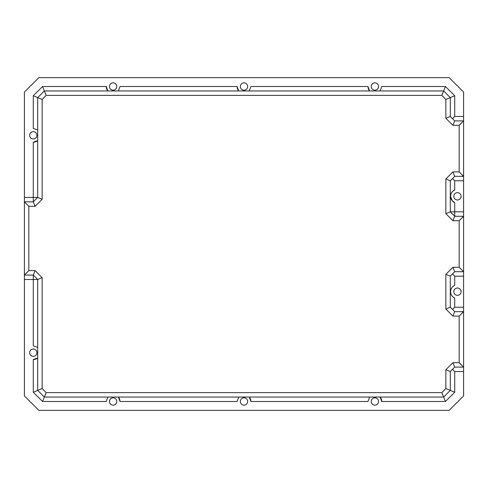 <?xml version="1.0" encoding="UTF-8"?>
<svg xmlns="http://www.w3.org/2000/svg" width="488" height="488" viewBox="0 0 488 488"><rect width="100%" height="100%" fill="white"/><g stroke="black" fill="none" stroke-linecap="round" stroke-linejoin="round"><path stroke-width="0.73" d="M463.6 180.78L454.725 180.78L454.725 189.997A6.875 6.875 0 0 0 450.576 196.31L452.199 200.745L454.725 202.624L454.725 211.835L463.6 211.835L463.6 395.914L449.149 410.365L38.851 410.365L24.4 395.914L24.4 92.086L38.851 77.635L449.149 77.635L463.6 92.086L463.6 211.835M454.725 189.997C452.101 191.284 450.717 193.388 450.576 196.31A6.875 6.875 0 0 0 454.725 202.624M463.6 276.165L454.725 276.165L454.725 285.376A6.875 6.875 0 0 0 450.576 291.69C450.717 294.612 452.101 296.716 454.725 298.003L454.725 307.22L463.6 307.22M454.725 285.376C452.101 286.663 450.717 288.768 450.576 291.69A6.875 6.875 0 0 0 454.725 298.003M378.535 86.51A3.66 3.66 0 0 1 374.875 90.17A3.66 3.66 0 0 1 371.215 86.51A3.66 3.66 0 0 1 374.875 82.85A3.66 3.66 0 0 1 378.535 86.51M247.66 86.51A3.66 3.66 0 0 1 244 90.17A3.66 3.66 0 0 1 240.34 86.51A3.66 3.66 0 0 1 244 82.85A3.66 3.66 0 0 1 247.66 86.51M116.784 86.51A3.66 3.66 0 0 1 113.124 90.17A3.66 3.66 0 0 1 109.464 86.51A3.66 3.66 0 0 1 113.124 82.85A3.66 3.66 0 0 1 116.784 86.51M116.784 401.49A3.66 3.66 0 0 1 113.124 405.15A3.66 3.66 0 0 1 109.464 401.49A3.66 3.66 0 0 1 113.124 397.83A3.66 3.66 0 0 1 116.784 401.49M378.535 401.49A3.66 3.66 0 0 1 374.875 405.15A3.66 3.66 0 0 1 371.215 401.49A3.66 3.66 0 0 1 374.875 397.83A3.66 3.66 0 0 1 378.535 401.49M247.66 401.49A3.66 3.66 0 0 1 244 405.15A3.66 3.66 0 0 1 240.34 401.49A3.66 3.66 0 0 1 244 397.83A3.66 3.66 0 0 1 247.66 401.49M36.935 352.69A3.66 3.66 0 0 1 33.276 356.35A3.66 3.66 0 0 1 29.615 352.69A3.66 3.66 0 0 1 33.276 349.03A3.66 3.66 0 0 1 36.935 352.69M36.935 135.31A3.66 3.66 0 0 1 33.276 138.97A3.66 3.66 0 0 1 29.615 135.31A3.66 3.66 0 0 1 33.276 131.65A3.66 3.66 0 0 1 36.935 135.31M461.111 291.69A3.66 3.66 0 0 1 457.451 295.35A3.66 3.66 0 0 1 453.791 291.69A3.66 3.66 0 0 1 457.451 288.03A3.66 3.66 0 0 1 461.111 291.69M461.111 196.31A3.66 3.66 0 0 1 457.451 199.97A3.66 3.66 0 0 1 453.791 196.31A3.66 3.66 0 0 1 457.451 192.65A3.66 3.66 0 0 1 461.111 196.31M445.855 99.436L441.799 95.38L46.201 95.38L42.145 99.436L42.145 199.256L37.71 197.42L37.71 97.6L33.276 95.764L42.523 86.51L44.365 90.945L443.635 90.945L450.29 97.6L450.29 116.455L454.725 120.89L463.6 120.89L459.165 125.324L452.888 125.324L445.855 118.291L445.855 99.436L454.725 95.764L454.725 116.455L463.6 116.455M463.6 371.545L454.725 371.545L454.725 392.236L450.29 390.4L443.635 397.055L44.365 397.055L37.71 390.4L37.71 279.49L42.145 277.654L42.145 388.564L46.201 392.62L441.799 392.62L445.855 388.564L445.855 369.709L452.888 362.675L459.165 362.675L459.165 316.09L452.888 316.09L445.855 309.056L445.855 274.323L452.888 267.29L459.165 267.29L459.165 220.71L452.888 220.71L445.855 213.677L445.855 178.944L452.888 171.91L459.165 171.91L459.165 125.324M454.725 276.165L452.51 273.945M452.51 309.435L454.725 307.22M452.888 171.91L454.725 176.345L450.29 180.78L450.29 211.835L454.725 211.835L454.725 216.275L463.6 216.275L459.165 220.71M454.725 180.78L452.51 178.565M42.523 86.51L106.25 86.51A6.875 6.875 0 0 0 107.872 90.945L106.25 86.51M380.128 90.945L381.75 86.51L445.477 86.51L441.799 95.38M37.71 130.058L33.276 128.435L33.276 95.764M42.145 388.564L33.276 392.236L33.276 359.565A6.875 6.875 0 0 0 37.71 357.942L33.276 359.565M46.201 392.62L42.523 401.49L33.276 392.236M107.872 397.055L106.25 401.49L42.523 401.49M441.799 392.62L445.477 401.49L381.75 401.49A6.875 6.875 0 0 0 380.128 397.055L381.75 401.49M37.71 347.438L33.276 345.815L33.276 279.49L24.4 279.49M24.4 197.42L33.276 197.42L33.276 142.185A6.875 6.875 0 0 0 37.71 140.562L33.276 142.185M118.383 90.945L120.005 86.51L237.125 86.51A6.875 6.875 0 0 0 238.748 90.945L237.125 86.51M249.252 90.945L250.875 86.51L367.995 86.51A6.875 6.875 0 0 0 369.617 90.945L367.995 86.51M445.477 86.51L454.725 95.764M42.145 99.436L37.71 97.6L44.365 90.945L46.201 95.38M452.51 118.675L454.725 116.455M42.145 199.256L35.112 206.29L28.835 206.29L28.835 270.62L35.112 270.62L42.145 277.654M445.855 118.291L450.29 116.455M454.725 371.545L452.51 369.325M369.617 397.055L367.995 401.49L250.875 401.49A6.875 6.875 0 0 0 249.252 397.055L250.875 401.49M238.748 397.055L237.125 401.49L120.005 401.49A6.875 6.875 0 0 0 118.383 397.055L120.005 401.49M454.725 392.236L445.477 401.49M459.165 362.675L463.6 367.11L454.725 367.11L450.29 371.545L450.29 390.4L445.855 388.564M450.29 371.545L445.855 369.709M459.165 267.29L463.6 271.724L454.725 271.724L450.29 276.165L450.29 307.22L454.725 311.655L452.888 316.09M37.71 197.42L33.276 197.42L33.276 201.855L37.71 197.42M28.835 270.62L24.4 275.055L33.276 275.055L33.276 279.49L37.71 279.49L33.276 275.055L35.112 270.62M445.855 213.677L450.29 211.835L454.725 216.275L452.888 220.71M35.112 206.29L33.276 201.855L24.4 201.855L28.835 206.29M452.888 125.324L454.725 120.89M459.165 171.91L463.6 176.345L454.725 176.345M445.855 178.944L450.29 180.78M454.725 271.724L452.888 267.29M450.29 276.165L445.855 274.323M450.29 307.22L445.855 309.056M454.725 311.655L463.6 311.655L459.165 316.09M454.725 367.11L452.888 362.675"/></g></svg>
